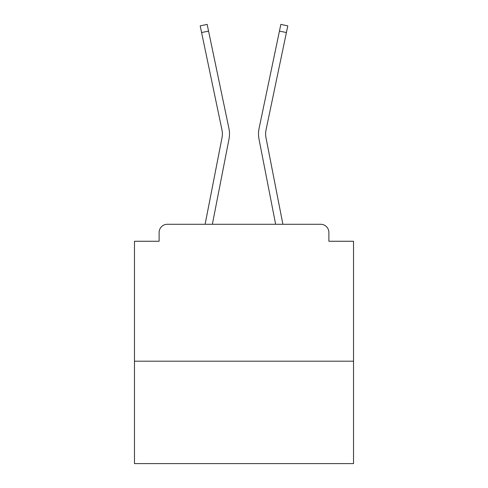 <?xml version="1.0" encoding="UTF-8"?>
<svg xmlns="http://www.w3.org/2000/svg" width="488" height="488" viewBox="0 0 488 488"><rect width="100%" height="100%" fill="white"/><g stroke="black" fill="none" stroke-linecap="round" stroke-linejoin="round"><path stroke-width="0.73" d="M353.525 361.193L353.525 241.261L328.881 241.261L328.881 232.501A8.217 8.217 0 0 0 320.671 224.285L167.329 224.285A8.217 8.217 0 0 0 159.119 232.501L159.119 241.261L134.474 241.261L134.474 463.6L353.525 463.6L353.525 361.193L134.474 361.193M159.119 232.501L159.119 241.261M320.671 224.285L282.887 224.285L266.009 137.811A20.264 20.264 0 0 1 266.064 129.778L286.407 32.556L279.441 31.098L259.091 128.32A27.383 27.383 0 0 0 259.018 139.172L275.635 224.285M221.991 137.811A20.264 20.264 0 0 0 221.936 129.778A20.264 20.264 0 0 1 221.991 137.811A20.264 20.264 0 0 0 221.936 129.778A20.264 20.264 0 0 1 221.991 137.811A20.264 20.264 0 0 0 221.936 129.778A20.264 20.264 0 0 1 221.991 137.811A20.264 20.264 0 0 0 221.936 129.778A20.264 20.264 0 0 1 221.991 137.811A20.264 20.264 0 0 0 221.936 129.778A20.264 20.264 0 0 1 221.991 137.811A20.264 20.264 0 0 0 221.936 129.778A20.264 20.264 0 0 1 221.991 137.811A20.264 20.264 0 0 0 221.936 129.778A20.264 20.264 0 0 1 221.991 137.811A20.264 20.264 0 0 0 221.936 129.778A20.264 20.264 0 0 1 221.991 137.811A20.264 20.264 0 0 0 221.936 129.778A20.264 20.264 0 0 1 221.991 137.811A20.264 20.264 0 0 0 221.936 129.778A20.264 20.264 0 0 1 221.991 137.811A20.264 20.264 0 0 0 221.936 129.778A20.264 20.264 0 0 1 221.991 137.811A20.264 20.264 0 0 0 221.936 129.778A20.264 20.264 0 0 1 221.991 137.811A20.264 20.264 0 0 0 221.936 129.778A20.264 20.264 0 0 1 221.991 137.811A20.264 20.264 0 0 0 221.936 129.778A20.264 20.264 0 0 1 221.991 137.811A20.264 20.264 0 0 0 221.936 129.778A20.264 20.264 0 0 1 221.991 137.811A20.264 20.264 0 0 0 221.936 129.778A20.264 20.264 0 0 1 221.991 137.811A20.264 20.264 0 0 0 221.936 129.778A20.264 20.264 0 0 1 221.991 137.811A20.264 20.264 0 0 0 221.936 129.778A20.264 20.264 0 0 1 221.991 137.811A20.264 20.264 0 0 0 221.936 129.778A20.264 20.264 0 0 1 221.991 137.811A20.264 20.264 0 0 0 221.936 129.778A20.264 20.264 0 0 1 221.991 137.811A20.264 20.264 0 0 0 221.936 129.778A20.264 20.264 0 0 1 221.991 137.811L205.112 224.285L167.329 224.285M328.881 241.261L328.881 232.501M221.936 129.778L200.19 25.858L207.156 24.4L228.909 128.32A27.383 27.383 0 0 1 228.982 139.172L212.365 224.285M208.559 31.098L228.909 128.32L208.559 31.098L228.909 128.32L208.559 31.098L228.909 128.32L208.559 31.098L228.909 128.32L208.559 31.098L228.909 128.32L208.559 31.098L228.909 128.32L208.559 31.098L228.909 128.32L208.559 31.098L228.909 128.32L208.559 31.098L228.909 128.32L208.559 31.098L228.909 128.32L208.559 31.098L228.909 128.32L208.559 31.098L228.909 128.32L208.559 31.098L228.909 128.32L208.559 31.098L228.909 128.32L208.559 31.098L228.909 128.32L208.559 31.098L228.909 128.32L208.559 31.098L228.909 128.32L208.559 31.098L228.909 128.32L208.559 31.098L228.909 128.32L208.559 31.098L228.909 128.32L208.559 31.098L228.909 128.32L208.559 31.098L201.593 32.556M279.441 31.098L259.091 128.32L280.844 24.4L287.81 25.858L286.407 32.556"/></g></svg>
